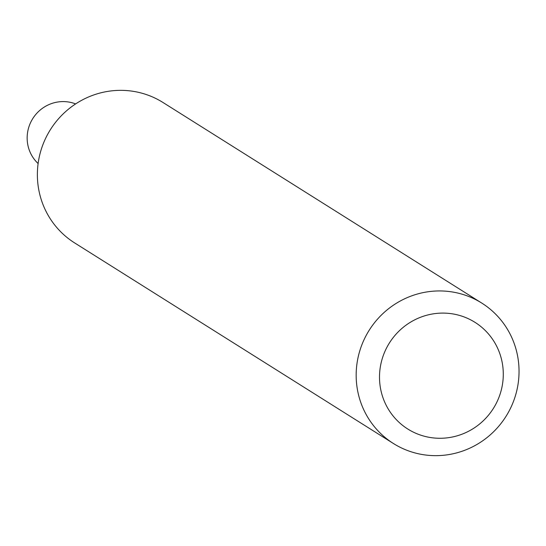 <?xml version="1.0" encoding="UTF-8"?>
<svg xmlns="http://www.w3.org/2000/svg" width="546" height="546" viewBox="0 0 546 546"><rect width="100%" height="100%" fill="white"/><g stroke="black" fill="none" stroke-linecap="round" stroke-linejoin="round"><path stroke-width="0.82" d="M75.628 103.917A35.838 34.917 122.2 0 0 27.3 141.243A35.838 34.917 122.2 0 0 38.111 163.534M503.03 368.502A63.049 61.432 122.2 0 0 435.735 313.506A63.049 61.432 122.2 0 0 379.763 382.862A63.049 61.432 122.2 0 0 447.051 437.865A63.049 61.432 122.2 0 0 503.03 368.502M518.7 363.854A82.958 80.828 122.2 0 0 481.784 303.085A82.958 80.828 122.2 0 0 395.42 303.869A82.958 80.828 122.2 0 0 356.504 382.746A82.958 80.828 122.2 0 0 393.42 443.509A82.958 80.828 122.2 0 0 479.784 442.731A82.958 80.828 122.2 0 0 518.7 363.854M481.784 303.085L162.988 102.491A82.958 80.828 122.2 0 0 76.631 103.269A82.958 80.828 122.2 0 0 37.715 182.146A82.958 80.828 122.2 0 0 74.631 242.915L393.42 443.509"/></g></svg>
